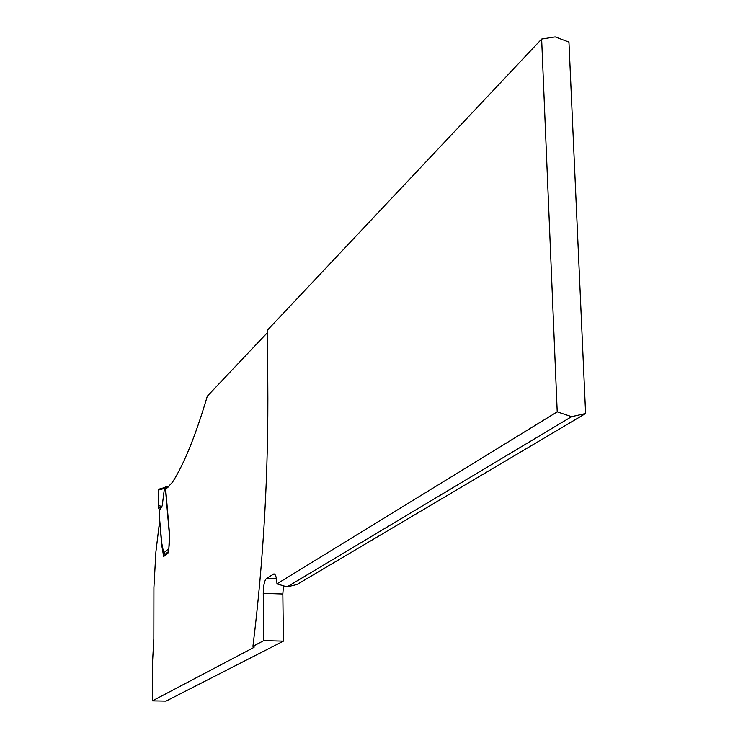 <?xml version="1.0" encoding="UTF-8"?>
<svg xmlns="http://www.w3.org/2000/svg" width="738" height="738" viewBox="0 0 738 738"><rect width="100%" height="100%" fill="white"/><g stroke="black" fill="none" stroke-linecap="round" stroke-linejoin="round"><path stroke-width="1.11" d="M585.603 413.52L568.952 42.084L555.17 36.9L541.646 39.049L557.218 411.841L571.609 416.666L585.603 413.52L296.999 584.505L287.036 586.913L276.971 583.841L557.218 411.841M283.457 585.815L282.839 593.998L283.41 641.147L166.05 701.1L152.397 700.86L254.066 647.346L254.103 646.719M281.123 585.105L276.981 583.832C276.639 577.642 275.634 574.321 273.955 573.887L266.492 578.426C264.453 580.502 263.374 585.483 263.254 593.37L263.734 640.639L252.931 646.35L253.005 645.722C263.641 559.505 268.567 471.591 267.793 381.961L267.23 330.366L541.646 39.049M152.397 700.86L152.452 663.702L153.836 638.665L153.91 587.577L155.893 551.923L159.786 519.792M252.931 646.35L254.066 647.346M263.734 640.639L283.41 641.147M159.528 519.783L161.742 545.308L163.679 556.535L168.698 552.43L169.408 535.105L165.496 489.635L172.489 482.228C184.113 463.999 195.718 435.319 207.313 396.177L267.257 332.801M571.609 416.666L287.036 586.913M168.698 551.378L165.054 554.367L163.67 552.937L168.808 548.703L169.574 541.065L169.482 533.297L165.672 489.174L165.266 487.449L164.454 488.224L162.203 505.834L159.546 510.216L158.762 508.417L162.203 505.834M164.454 488.224L164.694 487.578L164.094 488.528L158.236 490.133L158.762 508.417M165.054 554.367L166.271 554.413M168.698 486.582L166.29 486.471L165.266 487.449M163.67 552.937L161.77 543.196L159.177 514.257L159.546 510.216M158.236 490.133L158.854 489.174M165.496 486.803L164.473 487.698M161.502 489.239L158.412 489.469L158.31 490.955L158.836 505.668L161.53 506.342M296.999 584.505L292.894 585.492M273.355 574.072L274.564 574.118M266.492 578.426L276.464 578.767M263.254 593.37L282.839 593.998M162.157 547.79L162.747 547.808M161.917 546.72L162.471 546.738M161.871 546.397L162.378 546.415M163.679 555.843L164.491 555.871M168.015 487.237L165.321 487.117M166.456 488.722L165.487 488.676M166.262 488.907L165.598 488.879M164.648 487.578L158.882 489.165"/></g></svg>
